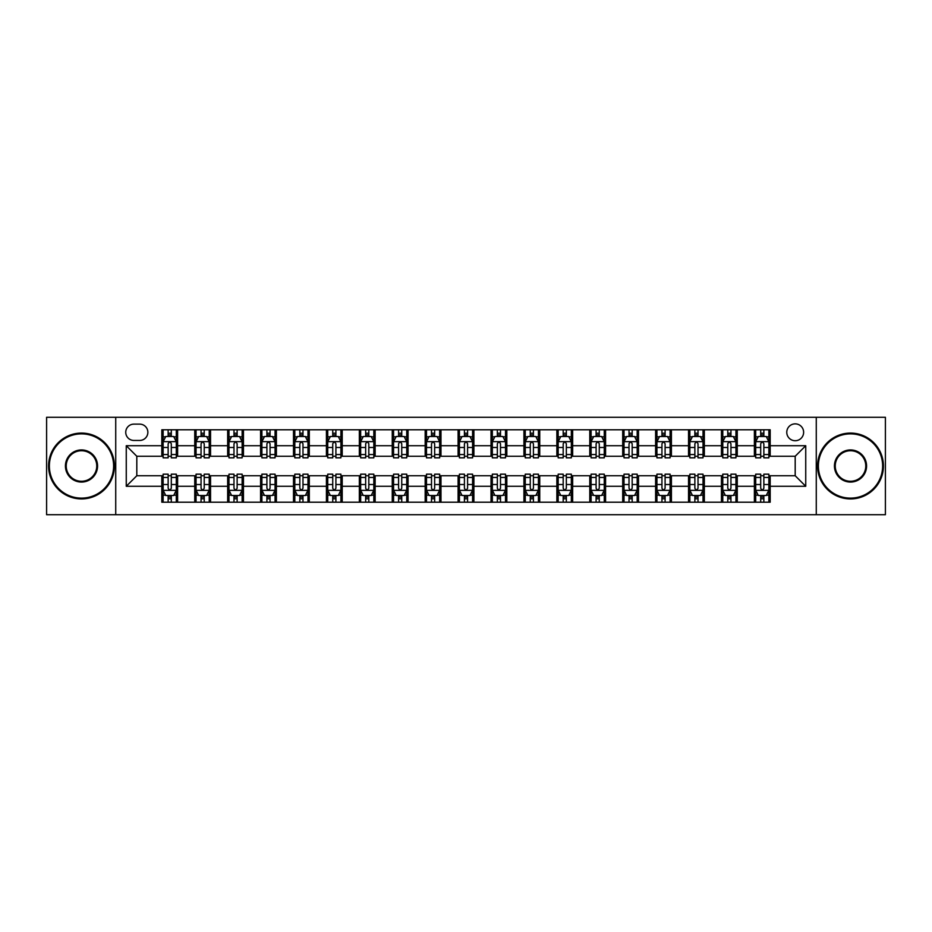 <?xml version="1.0" encoding="UTF-8"?>
<svg xmlns="http://www.w3.org/2000/svg" width="932" height="932" viewBox="0 0 932 932"><rect width="100%" height="100%" fill="white"/><g stroke="black" fill="none" stroke-linecap="round" stroke-linejoin="round"><path stroke-width="1.4" d="M795.194 423.862A8.423 8.423 0 0 0 786.771 432.285A8.423 8.423 0 0 0 795.194 440.72A8.423 8.423 0 0 0 803.629 432.285A8.423 8.423 0 0 0 795.194 423.862M816.269 514.72L885.4 514.72L885.4 417.28L816.269 417.28L816.269 514.72L115.731 514.72L115.731 417.28L46.6 417.28L46.6 514.72L115.731 514.72M133.905 440.452L139.695 440.452A8.167 8.167 0 0 0 147.862 432.285A8.167 8.167 0 0 0 139.695 424.13L133.905 424.13A8.167 8.167 0 0 0 125.738 432.285A8.167 8.167 0 0 0 133.905 440.452M816.269 417.28L115.731 417.28M161.819 486.283L126.263 486.283L126.263 445.717L161.819 445.717L161.819 456.261L136.806 456.261L136.806 475.739L161.819 475.739L161.819 502.208L770.182 502.208L770.182 475.739L795.194 475.739L795.194 456.261L770.182 456.261L770.182 445.717L805.737 445.717L805.737 486.283L770.182 486.283M770.182 445.717L770.182 429.792L161.819 429.792L161.819 445.717M754.384 429.792L754.384 456.261L755.701 456.261M760.698 456.261L763.856 456.261M768.865 456.261L770.182 456.261M754.384 456.261L735.942 456.261M721.461 429.792L721.461 456.261L722.778 456.261M727.776 456.261L730.944 456.261M721.461 456.261L703.019 456.261M688.538 429.792L688.538 456.261L689.855 456.261M694.864 456.261L698.021 456.261M688.538 456.261L670.108 456.261M655.615 429.792L655.615 456.261L656.932 456.261M661.941 456.261L665.098 456.261M655.615 456.261L637.185 456.261M622.704 429.792L622.704 456.261L624.021 456.261M629.018 456.261L632.176 456.261M622.704 456.261L604.262 456.261M589.781 429.792L589.781 456.261L591.098 456.261M596.096 456.261L599.264 456.261M589.781 456.261L571.339 456.261M556.858 429.792L556.858 456.261L558.175 456.261M563.184 456.261L566.341 456.261M556.858 456.261L538.428 456.261M523.935 429.792L523.935 456.261L525.252 456.261M530.261 456.261L533.419 456.261M523.935 456.261L505.505 456.261M491.024 429.792L491.024 456.261L492.341 456.261M497.339 456.261L500.496 456.261M491.024 456.261L472.582 456.261M458.101 429.792L458.101 456.261L459.418 456.261M464.416 456.261L467.584 456.261M458.101 456.261L439.659 456.261M425.178 429.792L425.178 456.261L426.495 456.261M431.504 456.261L434.662 456.261M425.178 456.261L406.748 456.261M392.255 429.792L392.255 456.261L393.572 456.261M398.581 456.261L401.739 456.261M392.255 456.261L373.825 456.261M359.344 429.792L359.344 456.261L360.661 456.261M365.659 456.261L368.816 456.261M359.344 456.261L340.902 456.261M326.421 429.792L326.421 456.261L327.738 456.261M332.736 456.261L335.904 456.261M326.421 456.261L307.979 456.261M293.498 429.792L293.498 456.261L294.815 456.261M299.824 456.261L302.982 456.261M293.498 456.261L275.068 456.261M260.576 429.792L260.576 456.261L261.892 456.261M266.901 456.261L270.059 456.261M260.576 456.261L242.145 456.261M227.664 429.792L227.664 456.261L228.981 456.261M233.979 456.261L237.136 456.261M227.664 456.261L209.222 456.261M194.741 429.792L194.741 456.261L196.058 456.261M201.056 456.261L204.225 456.261M194.741 456.261L176.299 456.261M161.819 456.261L163.135 456.261M168.144 456.261L171.302 456.261M161.819 475.739L163.135 475.739M168.144 475.739L171.302 475.739M176.299 475.739L177.616 475.739L177.616 502.208M196.058 475.739L177.616 475.739M201.056 475.739L204.225 475.739M209.222 475.739L210.539 475.739L210.539 502.208M228.981 475.739L210.539 475.739M233.979 475.739L237.136 475.739M242.145 475.739L243.462 475.739L243.462 502.208M261.892 475.739L243.462 475.739M266.901 475.739L270.059 475.739M275.068 475.739L276.385 475.739L276.385 502.208M294.815 475.739L276.385 475.739M299.824 475.739L302.982 475.739M307.979 475.739L309.296 475.739L309.296 502.208M327.738 475.739L309.296 475.739M332.736 475.739L335.904 475.739M340.902 475.739L342.219 475.739L342.219 502.208M360.661 475.739L342.219 475.739M365.659 475.739L368.816 475.739M373.825 475.739L375.142 475.739L375.142 502.208M393.572 475.739L375.142 475.739M398.581 475.739L401.739 475.739M406.748 475.739L408.065 475.739L408.065 502.208M426.495 475.739L408.065 475.739M431.504 475.739L434.662 475.739M439.659 475.739L440.976 475.739L440.976 502.208M459.418 475.739L440.976 475.739M464.416 475.739L467.584 475.739M472.582 475.739L473.899 475.739L473.899 502.208M492.341 475.739L473.899 475.739M497.339 475.739L500.496 475.739M505.505 475.739L506.822 475.739L506.822 502.208M525.252 475.739L506.822 475.739M530.261 475.739L533.419 475.739M538.428 475.739L539.745 475.739L539.745 502.208M558.175 475.739L539.745 475.739M563.184 475.739L566.341 475.739M571.339 475.739L572.656 475.739L572.656 502.208M591.098 475.739L572.656 475.739M596.096 475.739L599.264 475.739M604.262 475.739L605.579 475.739L605.579 502.208M624.021 475.739L605.579 475.739M629.018 475.739L632.176 475.739M637.185 475.739L638.502 475.739L638.502 502.208M656.932 475.739L638.502 475.739M661.941 475.739L665.098 475.739M670.108 475.739L671.424 475.739L671.424 502.208M689.855 475.739L671.424 475.739M694.864 475.739L698.021 475.739M703.019 475.739L704.336 475.739L704.336 502.208M722.778 475.739L704.336 475.739M727.776 475.739L730.944 475.739M735.942 475.739L737.259 475.739L737.259 502.208M755.701 475.739L737.259 475.739M760.698 475.739L763.856 475.739M768.865 475.739L770.182 475.739M177.616 429.792L177.616 456.261M161.819 436.374L163.135 436.374M168.144 436.374L171.302 436.374M176.299 436.374L177.616 436.374M161.819 495.626L163.135 495.626M168.144 495.626L171.302 495.626M176.299 495.626L177.616 495.626M194.741 475.739L194.741 502.208M210.539 429.792L210.539 456.261M194.741 436.374L196.058 436.374M201.056 436.374L204.225 436.374M209.222 436.374L210.539 436.374M194.741 495.626L196.058 495.626M201.056 495.626L204.225 495.626M209.222 495.626L210.539 495.626M227.664 475.739L227.664 502.208M227.664 495.626L228.981 495.626M233.979 495.626L237.136 495.626M242.145 495.626L243.462 495.626M243.462 429.792L243.462 456.261M227.664 436.374L228.981 436.374M233.979 436.374L237.136 436.374M242.145 436.374L243.462 436.374M260.576 475.739L260.576 502.208M260.576 495.626L261.892 495.626M266.901 495.626L270.059 495.626M275.068 495.626L276.385 495.626M276.385 429.792L276.385 456.261M260.576 436.374L261.892 436.374M266.901 436.374L270.059 436.374M275.068 436.374L276.385 436.374M293.498 475.739L293.498 502.208M293.498 495.626L294.815 495.626M299.824 495.626L302.982 495.626M307.979 495.626L309.296 495.626M309.296 429.792L309.296 456.261M293.498 436.374L294.815 436.374M299.824 436.374L302.982 436.374M307.979 436.374L309.296 436.374M326.421 475.739L326.421 502.208M326.421 495.626L327.738 495.626M332.736 495.626L335.904 495.626M340.902 495.626L342.219 495.626M342.219 429.792L342.219 456.261M326.421 436.374L327.738 436.374M332.736 436.374L335.904 436.374M340.902 436.374L342.219 436.374M359.344 475.739L359.344 502.208M359.344 495.626L360.661 495.626M365.659 495.626L368.816 495.626M373.825 495.626L375.142 495.626M375.142 429.792L375.142 456.261M359.344 436.374L360.661 436.374M365.659 436.374L368.816 436.374M373.825 436.374L375.142 436.374M392.255 475.739L392.255 502.208M392.255 495.626L393.572 495.626M398.581 495.626L401.739 495.626M406.748 495.626L408.065 495.626M408.065 429.792L408.065 456.261M392.255 436.374L393.572 436.374M398.581 436.374L401.739 436.374M406.748 436.374L408.065 436.374M425.178 475.739L425.178 502.208M425.178 495.626L426.495 495.626M431.504 495.626L434.662 495.626M439.659 495.626L440.976 495.626M440.976 429.792L440.976 456.261M425.178 436.374L426.495 436.374M431.504 436.374L434.662 436.374M439.659 436.374L440.976 436.374M458.101 475.739L458.101 502.208M458.101 495.626L459.418 495.626M464.416 495.626L467.584 495.626M472.582 495.626L473.899 495.626M473.899 429.792L473.899 456.261M458.101 436.374L459.418 436.374M464.416 436.374L467.584 436.374M472.582 436.374L473.899 436.374M491.024 475.739L491.024 502.208M491.024 495.626L492.341 495.626M497.339 495.626L500.496 495.626M505.505 495.626L506.822 495.626M506.822 429.792L506.822 456.261M491.024 436.374L492.341 436.374M497.339 436.374L500.496 436.374M505.505 436.374L506.822 436.374M523.935 475.739L523.935 502.208M523.935 495.626L525.252 495.626M530.261 495.626L533.419 495.626M538.428 495.626L539.745 495.626M539.745 429.792L539.745 456.261M523.935 436.374L525.252 436.374M530.261 436.374L533.419 436.374M538.428 436.374L539.745 436.374M556.858 475.739L556.858 502.208M556.858 495.626L558.175 495.626M563.184 495.626L566.341 495.626M571.339 495.626L572.656 495.626M572.656 429.792L572.656 456.261M556.858 436.374L558.175 436.374M563.184 436.374L566.341 436.374M571.339 436.374L572.656 436.374M589.781 475.739L589.781 502.208M589.781 495.626L591.098 495.626M596.096 495.626L599.264 495.626M604.262 495.626L605.579 495.626M605.579 429.792L605.579 456.261M589.781 436.374L591.098 436.374M596.096 436.374L599.264 436.374M604.262 436.374L605.579 436.374M622.704 475.739L622.704 502.208M622.704 495.626L624.021 495.626M629.018 495.626L632.176 495.626M637.185 495.626L638.502 495.626M638.502 429.792L638.502 456.261M622.704 436.374L624.021 436.374M629.018 436.374L632.176 436.374M637.185 436.374L638.502 436.374M655.615 475.739L655.615 502.208M655.615 495.626L656.932 495.626M661.941 495.626L665.098 495.626M670.108 495.626L671.424 495.626M671.424 429.792L671.424 456.261M655.615 436.374L656.932 436.374M661.941 436.374L665.098 436.374M670.108 436.374L671.424 436.374M688.538 475.739L688.538 502.208M688.538 495.626L689.855 495.626M694.864 495.626L698.021 495.626M703.019 495.626L704.336 495.626M704.336 429.792L704.336 456.261M688.538 436.374L689.855 436.374M694.864 436.374L698.021 436.374M703.019 436.374L704.336 436.374M721.461 475.739L721.461 502.208M721.461 495.626L722.778 495.626M727.776 495.626L730.944 495.626M735.942 495.626L737.259 495.626M737.259 429.792L737.259 456.261M721.461 436.374L722.778 436.374M727.776 436.374L730.944 436.374M735.942 436.374L737.259 436.374M754.384 475.739L754.384 502.208M754.384 495.626L755.701 495.626M760.698 495.626L763.856 495.626M768.865 495.626L770.182 495.626M754.384 436.374L755.701 436.374M760.698 436.374L763.856 436.374M768.865 436.374L770.182 436.374M136.806 456.261L126.263 445.717M136.806 475.739L126.263 486.283M805.737 445.717L795.194 456.261M805.737 486.283L795.194 475.739M171.302 433.217L168.144 433.217M176.299 454.536L171.302 454.536L171.302 457.833L176.299 457.833L176.299 441.768L173.667 436.502L165.768 436.502L163.135 441.768L163.135 457.833L168.144 457.833L168.144 454.536L163.135 454.536M163.135 441.768L163.135 429.792M176.299 441.768L176.299 429.792M168.144 436.502L168.144 429.792M171.302 429.792L171.302 436.502M171.302 454.536L171.302 443.748C170.253 441.721 169.193 441.721 168.144 443.748L168.144 454.536M168.144 498.783L171.302 498.783M163.135 477.464L168.144 477.464L168.144 474.167L163.135 474.167L163.135 490.232L165.768 495.498L173.667 495.498L176.299 490.232L176.299 474.167L171.302 474.167L171.302 477.464L176.299 477.464M176.299 490.232L176.299 502.208M163.135 490.232L163.135 502.208M171.302 495.498L171.302 502.208M168.144 502.208L168.144 495.498M168.144 477.464L168.144 488.252C169.193 490.279 170.241 490.279 171.302 488.252L171.302 477.464M204.225 433.217L201.056 433.217M209.222 454.536L204.225 454.536L204.225 457.833L209.222 457.833L209.222 441.768L206.589 436.502L198.691 436.502L196.058 441.768L196.058 457.833L201.056 457.833L201.056 454.536L196.058 454.536M196.058 441.768L196.058 429.792M209.222 441.768L209.222 429.792M201.056 436.502L201.056 429.792M204.225 429.792L204.225 436.502M204.225 454.536L204.225 443.748C203.164 441.721 202.116 441.721 201.056 443.748L201.056 454.536M237.136 433.217L233.979 433.217M242.145 454.536L237.136 454.536L237.136 457.833L242.145 457.833L242.145 441.768L239.512 436.502L231.614 436.502L228.981 441.768L228.981 457.833L233.979 457.833L233.979 454.536L228.981 454.536M228.981 441.768L228.981 429.792M242.145 441.768L242.145 429.792M233.979 436.502L233.979 429.792M237.136 429.792L237.136 436.502M237.136 454.536L237.136 443.748C236.087 441.721 235.039 441.721 233.979 443.748L233.979 454.536M270.059 433.217L266.901 433.217M275.068 454.536L270.059 454.536L270.059 457.833L275.068 457.833L275.068 441.768L272.435 436.502L264.525 436.502L261.892 441.768L261.892 457.833L266.901 457.833L266.901 454.536L261.892 454.536M261.892 441.768L261.892 429.792M275.068 441.768L275.068 429.792M266.901 436.502L266.901 429.792M270.059 429.792L270.059 436.502M270.059 454.536L270.059 443.748C269.01 441.721 267.95 441.721 266.901 443.748L266.901 454.536M201.056 498.783L204.225 498.783M196.058 477.464L201.056 477.464L201.056 474.167L196.058 474.167L196.058 490.232L198.691 495.498L206.589 495.498L209.222 490.232L209.222 474.167L204.225 474.167L204.225 477.464L209.222 477.464M209.222 490.232L209.222 502.208M196.058 490.232L196.058 502.208M204.225 495.498L204.225 502.208M201.056 502.208L201.056 495.498M201.056 477.464L201.056 488.252C202.116 490.279 203.164 490.279 204.225 488.252L204.225 477.464M233.979 498.783L237.136 498.783M228.981 477.464L233.979 477.464L233.979 474.167L228.981 474.167L228.981 490.232L231.614 495.498L239.512 495.498L242.145 490.232L242.145 474.167L237.136 474.167L237.136 477.464L242.145 477.464M242.145 490.232L242.145 502.208M228.981 490.232L228.981 502.208M237.136 495.498L237.136 502.208M233.979 502.208L233.979 495.498M233.979 477.464L233.979 488.252C235.027 490.279 236.087 490.279 237.136 488.252L237.136 477.464M266.901 498.783L270.059 498.783M261.892 477.464L266.901 477.464L266.901 474.167L261.892 474.167L261.892 490.232L264.525 495.498L272.435 495.498L275.068 490.232L275.068 474.167L270.059 474.167L270.059 477.464L275.068 477.464M275.068 490.232L275.068 502.208M261.892 490.232L261.892 502.208M270.059 495.498L270.059 502.208M266.901 502.208L266.901 495.498M266.901 477.464L266.901 488.252C267.95 490.279 269.01 490.279 270.059 488.252L270.059 477.464M302.982 433.217L299.824 433.217M307.979 454.536L302.982 454.536L302.982 457.833L307.979 457.833L307.979 441.768L305.347 436.502L297.448 436.502L294.815 441.768L294.815 457.833L299.824 457.833L299.824 454.536L294.815 454.536M294.815 441.768L294.815 429.792M307.979 441.768L307.979 429.792M299.824 436.502L299.824 429.792M302.982 429.792L302.982 436.502M302.982 454.536L302.982 443.748C301.933 441.721 300.873 441.721 299.824 443.748L299.824 454.536M299.824 498.783L302.982 498.783M294.815 477.464L299.824 477.464L299.824 474.167L294.815 474.167L294.815 490.232L297.448 495.498L305.347 495.498L307.979 490.232L307.979 474.167L302.982 474.167L302.982 477.464L307.979 477.464M307.979 490.232L307.979 502.208M294.815 490.232L294.815 502.208M302.982 495.498L302.982 502.208M299.824 502.208L299.824 495.498M299.824 477.464L299.824 488.252C300.873 490.279 301.921 490.279 302.982 488.252L302.982 477.464M81.492 433.869A32.131 32.131 0 0 0 49.361 466A32.131 32.131 0 0 0 81.492 498.131A32.131 32.131 0 0 0 113.622 466A32.131 32.131 0 0 0 81.492 433.869M81.492 498.923A32.923 32.923 0 0 1 48.581 466A32.923 32.923 0 0 1 81.492 433.077A32.923 32.923 0 0 1 114.415 466A32.923 32.923 0 0 1 81.492 498.923M81.492 449.935A16.065 16.065 0 0 1 97.557 466A16.065 16.065 0 0 1 81.492 482.065A16.065 16.065 0 0 1 65.426 466A16.065 16.065 0 0 1 81.492 449.935M81.492 481.273A15.273 15.273 0 0 0 96.765 466A15.273 15.273 0 0 0 81.492 450.727A15.273 15.273 0 0 0 66.219 466A15.273 15.273 0 0 0 81.492 481.273M850.508 433.869A32.131 32.131 0 0 0 818.378 466A32.131 32.131 0 0 0 850.508 498.131A32.131 32.131 0 0 0 882.639 466A32.131 32.131 0 0 0 850.508 433.869M850.508 498.923A32.923 32.923 0 0 1 817.585 466A32.923 32.923 0 0 1 850.508 433.077A32.923 32.923 0 0 1 883.419 466A32.923 32.923 0 0 1 850.508 498.923M850.508 449.935A16.065 16.065 0 0 1 866.574 466A16.065 16.065 0 0 1 850.508 482.065A16.065 16.065 0 0 1 834.443 466A16.065 16.065 0 0 1 850.508 449.935M850.508 481.273A15.273 15.273 0 0 0 865.781 466A15.273 15.273 0 0 0 850.508 450.727A15.273 15.273 0 0 0 835.235 466A15.273 15.273 0 0 0 850.508 481.273M335.904 433.217L332.736 433.217M340.902 454.536L335.904 454.536L335.904 457.833L340.902 457.833L340.902 441.768L338.269 436.502L330.371 436.502L327.738 441.768L327.738 457.833L332.736 457.833L332.736 454.536L327.738 454.536M327.738 441.768L327.738 429.792M340.902 441.768L340.902 429.792M332.736 436.502L332.736 429.792M335.904 429.792L335.904 436.502M335.904 454.536L335.904 443.748C334.844 441.721 333.796 441.721 332.736 443.748L332.736 454.536M332.736 498.783L335.904 498.783M327.738 477.464L332.736 477.464L332.736 474.167L327.738 474.167L327.738 490.232L330.371 495.498L338.269 495.498L340.902 490.232L340.902 474.167L335.904 474.167L335.904 477.464L340.902 477.464M340.902 490.232L340.902 502.208M327.738 490.232L327.738 502.208M335.904 495.498L335.904 502.208M332.736 502.208L332.736 495.498M332.736 477.464L332.736 488.252C333.796 490.279 334.844 490.279 335.904 488.252L335.904 477.464M368.816 433.217L365.659 433.217M373.825 454.536L368.816 454.536L368.816 457.833L373.825 457.833L373.825 441.768L371.192 436.502L363.294 436.502L360.661 441.768L360.661 457.833L365.659 457.833L365.659 454.536L360.661 454.536M360.661 441.768L360.661 429.792M373.825 441.768L373.825 429.792M365.659 436.502L365.659 429.792M368.816 429.792L368.816 436.502M368.816 454.536L368.816 443.748C367.767 441.721 366.719 441.721 365.659 443.748L365.659 454.536M365.659 498.783L368.816 498.783M360.661 477.464L365.659 477.464L365.659 474.167L360.661 474.167L360.661 490.232L363.294 495.498L371.192 495.498L373.825 490.232L373.825 474.167L368.816 474.167L368.816 477.464L373.825 477.464M373.825 490.232L373.825 502.208M360.661 490.232L360.661 502.208M368.816 495.498L368.816 502.208M365.659 502.208L365.659 495.498M365.659 477.464L365.659 488.252C366.707 490.279 367.767 490.279 368.816 488.252L368.816 477.464M401.739 433.217L398.581 433.217M406.748 454.536L401.739 454.536L401.739 457.833L406.748 457.833L406.748 441.768L404.115 436.502L396.205 436.502L393.572 441.768L393.572 457.833L398.581 457.833L398.581 454.536L393.572 454.536M393.572 441.768L393.572 429.792M406.748 441.768L406.748 429.792M398.581 436.502L398.581 429.792M401.739 429.792L401.739 436.502M401.739 454.536L401.739 443.748C400.69 441.721 399.63 441.721 398.581 443.748L398.581 454.536M398.581 498.783L401.739 498.783M393.572 477.464L398.581 477.464L398.581 474.167L393.572 474.167L393.572 490.232L396.205 495.498L404.115 495.498L406.748 490.232L406.748 474.167L401.739 474.167L401.739 477.464L406.748 477.464M406.748 490.232L406.748 502.208M393.572 490.232L393.572 502.208M401.739 495.498L401.739 502.208M398.581 502.208L398.581 495.498M398.581 477.464L398.581 488.252C399.63 490.279 400.69 490.279 401.739 488.252L401.739 477.464M434.662 433.217L431.504 433.217M439.659 454.536L434.662 454.536L434.662 457.833L439.659 457.833L439.659 441.768L437.026 436.502L429.128 436.502L426.495 441.768L426.495 457.833L431.504 457.833L431.504 454.536L426.495 454.536M426.495 441.768L426.495 429.792M439.659 441.768L439.659 429.792M431.504 436.502L431.504 429.792M434.662 429.792L434.662 436.502M434.662 454.536L434.662 443.748C433.613 441.721 432.553 441.721 431.504 443.748L431.504 454.536M431.504 498.783L434.662 498.783M426.495 477.464L431.504 477.464L431.504 474.167L426.495 474.167L426.495 490.232L429.128 495.498L437.026 495.498L439.659 490.232L439.659 474.167L434.662 474.167L434.662 477.464L439.659 477.464M439.659 490.232L439.659 502.208M426.495 490.232L426.495 502.208M434.662 495.498L434.662 502.208M431.504 502.208L431.504 495.498M431.504 477.464L431.504 488.252C432.553 490.279 433.601 490.279 434.662 488.252L434.662 477.464M467.584 433.217L464.416 433.217M472.582 454.536L467.584 454.536L467.584 457.833L472.582 457.833L472.582 441.768L469.949 436.502L462.051 436.502L459.418 441.768L459.418 457.833L464.416 457.833L464.416 454.536L459.418 454.536M459.418 441.768L459.418 429.792M472.582 441.768L472.582 429.792M464.416 436.502L464.416 429.792M467.584 429.792L467.584 436.502M467.584 454.536L467.584 443.748C466.524 441.721 465.476 441.721 464.416 443.748L464.416 454.536M464.416 498.783L467.584 498.783M459.418 477.464L464.416 477.464L464.416 474.167L459.418 474.167L459.418 490.232L462.051 495.498L469.949 495.498L472.582 490.232L472.582 474.167L467.584 474.167L467.584 477.464L472.582 477.464M472.582 490.232L472.582 502.208M459.418 490.232L459.418 502.208M467.584 495.498L467.584 502.208M464.416 502.208L464.416 495.498M464.416 477.464L464.416 488.252C465.476 490.279 466.524 490.279 467.584 488.252L467.584 477.464M500.496 433.217L497.339 433.217M505.505 454.536L500.496 454.536L500.496 457.833L505.505 457.833L505.505 441.768L502.872 436.502L494.974 436.502L492.341 441.768L492.341 457.833L497.339 457.833L497.339 454.536L492.341 454.536M492.341 441.768L492.341 429.792M505.505 441.768L505.505 429.792M497.339 436.502L497.339 429.792M500.496 429.792L500.496 436.502M500.496 454.536L500.496 443.748C499.447 441.721 498.399 441.721 497.339 443.748L497.339 454.536M497.339 498.783L500.496 498.783M492.341 477.464L497.339 477.464L497.339 474.167L492.341 474.167L492.341 490.232L494.974 495.498L502.872 495.498L505.505 490.232L505.505 474.167L500.496 474.167L500.496 477.464L505.505 477.464M505.505 490.232L505.505 502.208M492.341 490.232L492.341 502.208M500.496 495.498L500.496 502.208M497.339 502.208L497.339 495.498M497.339 477.464L497.339 488.252C498.387 490.279 499.447 490.279 500.496 488.252L500.496 477.464M533.419 433.217L530.261 433.217M538.428 454.536L533.419 454.536L533.419 457.833L538.428 457.833L538.428 441.768L535.795 436.502L527.885 436.502L525.252 441.768L525.252 457.833L530.261 457.833L530.261 454.536L525.252 454.536M525.252 441.768L525.252 429.792M538.428 441.768L538.428 429.792M530.261 436.502L530.261 429.792M533.419 429.792L533.419 436.502M533.419 454.536L533.419 443.748C532.37 441.721 531.31 441.721 530.261 443.748L530.261 454.536M530.261 498.783L533.419 498.783M525.252 477.464L530.261 477.464L530.261 474.167L525.252 474.167L525.252 490.232L527.885 495.498L535.795 495.498L538.428 490.232L538.428 474.167L533.419 474.167L533.419 477.464L538.428 477.464M538.428 490.232L538.428 502.208M525.252 490.232L525.252 502.208M533.419 495.498L533.419 502.208M530.261 502.208L530.261 495.498M530.261 477.464L530.261 488.252C531.31 490.279 532.37 490.279 533.419 488.252L533.419 477.464M566.341 433.217L563.184 433.217M571.339 454.536L566.341 454.536L566.341 457.833L571.339 457.833L571.339 441.768L568.706 436.502L560.808 436.502L558.175 441.768L558.175 457.833L563.184 457.833L563.184 454.536L558.175 454.536M558.175 441.768L558.175 429.792M571.339 441.768L571.339 429.792M563.184 436.502L563.184 429.792M566.341 429.792L566.341 436.502M566.341 454.536L566.341 443.748C565.293 441.721 564.233 441.721 563.184 443.748L563.184 454.536M563.184 498.783L566.341 498.783M558.175 477.464L563.184 477.464L563.184 474.167L558.175 474.167L558.175 490.232L560.808 495.498L568.706 495.498L571.339 490.232L571.339 474.167L566.341 474.167L566.341 477.464L571.339 477.464M571.339 490.232L571.339 502.208M558.175 490.232L558.175 502.208M566.341 495.498L566.341 502.208M563.184 502.208L563.184 495.498M563.184 477.464L563.184 488.252C564.233 490.279 565.281 490.279 566.341 488.252L566.341 477.464M599.264 433.217L596.096 433.217M604.262 454.536L599.264 454.536L599.264 457.833L604.262 457.833L604.262 441.768L601.629 436.502L593.731 436.502L591.098 441.768L591.098 457.833L596.096 457.833L596.096 454.536L591.098 454.536M591.098 441.768L591.098 429.792M604.262 441.768L604.262 429.792M596.096 436.502L596.096 429.792M599.264 429.792L599.264 436.502M599.264 454.536L599.264 443.748C598.204 441.721 597.156 441.721 596.096 443.748L596.096 454.536M596.096 498.783L599.264 498.783M591.098 477.464L596.096 477.464L596.096 474.167L591.098 474.167L591.098 490.232L593.731 495.498L601.629 495.498L604.262 490.232L604.262 474.167L599.264 474.167L599.264 477.464L604.262 477.464M604.262 490.232L604.262 502.208M591.098 490.232L591.098 502.208M599.264 495.498L599.264 502.208M596.096 502.208L596.096 495.498M596.096 477.464L596.096 488.252C597.156 490.279 598.204 490.279 599.264 488.252L599.264 477.464M632.176 433.217L629.018 433.217M637.185 454.536L632.176 454.536L632.176 457.833L637.185 457.833L637.185 441.768L634.552 436.502L626.654 436.502L624.021 441.768L624.021 457.833L629.018 457.833L629.018 454.536L624.021 454.536M624.021 441.768L624.021 429.792M637.185 441.768L637.185 429.792M629.018 436.502L629.018 429.792M632.176 429.792L632.176 436.502M632.176 454.536L632.176 443.748C631.127 441.721 630.079 441.721 629.018 443.748L629.018 454.536M629.018 498.783L632.176 498.783M624.021 477.464L629.018 477.464L629.018 474.167L624.021 474.167L624.021 490.232L626.654 495.498L634.552 495.498L637.185 490.232L637.185 474.167L632.176 474.167L632.176 477.464L637.185 477.464M637.185 490.232L637.185 502.208M624.021 490.232L624.021 502.208M632.176 495.498L632.176 502.208M629.018 502.208L629.018 495.498M629.018 477.464L629.018 488.252C630.067 490.279 631.127 490.279 632.176 488.252L632.176 477.464M665.098 433.217L661.941 433.217M670.108 454.536L665.098 454.536L665.098 457.833L670.108 457.833L670.108 441.768L667.475 436.502L659.565 436.502L656.932 441.768L656.932 457.833L661.941 457.833L661.941 454.536L656.932 454.536M656.932 441.768L656.932 429.792M670.108 441.768L670.108 429.792M661.941 436.502L661.941 429.792M665.098 429.792L665.098 436.502M665.098 454.536L665.098 443.748C664.05 441.721 662.99 441.721 661.941 443.748L661.941 454.536M661.941 498.783L665.098 498.783M656.932 477.464L661.941 477.464L661.941 474.167L656.932 474.167L656.932 490.232L659.565 495.498L667.475 495.498L670.108 490.232L670.108 474.167L665.098 474.167L665.098 477.464L670.108 477.464M670.108 490.232L670.108 502.208M656.932 490.232L656.932 502.208M665.098 495.498L665.098 502.208M661.941 502.208L661.941 495.498M661.941 477.464L661.941 488.252C662.99 490.279 664.05 490.279 665.098 488.252L665.098 477.464M698.021 433.217L694.864 433.217M703.019 454.536L698.021 454.536L698.021 457.833L703.019 457.833L703.019 441.768L700.386 436.502L692.488 436.502L689.855 441.768L689.855 457.833L694.864 457.833L694.864 454.536L689.855 454.536M689.855 441.768L689.855 429.792M703.019 441.768L703.019 429.792M694.864 436.502L694.864 429.792M698.021 429.792L698.021 436.502M698.021 454.536L698.021 443.748C696.973 441.721 695.913 441.721 694.864 443.748L694.864 454.536M694.864 498.783L698.021 498.783M689.855 477.464L694.864 477.464L694.864 474.167L689.855 474.167L689.855 490.232L692.488 495.498L700.386 495.498L703.019 490.232L703.019 474.167L698.021 474.167L698.021 477.464L703.019 477.464M703.019 490.232L703.019 502.208M689.855 490.232L689.855 502.208M698.021 495.498L698.021 502.208M694.864 502.208L694.864 495.498M694.864 477.464L694.864 488.252C695.913 490.279 696.961 490.279 698.021 488.252L698.021 477.464M730.944 433.217L727.776 433.217M735.942 454.536L730.944 454.536L730.944 457.833L735.942 457.833L735.942 441.768L733.309 436.502L725.411 436.502L722.778 441.768L722.778 457.833L727.776 457.833L727.776 454.536L722.778 454.536M722.778 441.768L722.778 429.792M735.942 441.768L735.942 429.792M727.776 436.502L727.776 429.792M730.944 429.792L730.944 436.502M730.944 454.536L730.944 443.748C729.884 441.721 728.836 441.721 727.776 443.748L727.776 454.536M727.776 498.783L730.944 498.783M722.778 477.464L727.776 477.464L727.776 474.167L722.778 474.167L722.778 490.232L725.411 495.498L733.309 495.498L735.942 490.232L735.942 474.167L730.944 474.167L730.944 477.464L735.942 477.464M735.942 490.232L735.942 502.208M722.778 490.232L722.778 502.208M730.944 495.498L730.944 502.208M727.776 502.208L727.776 495.498M727.776 477.464L727.776 488.252C728.836 490.279 729.884 490.279 730.944 488.252L730.944 477.464M763.856 433.217L760.698 433.217M768.865 454.536L763.856 454.536L763.856 457.833L768.865 457.833L768.865 441.768L766.232 436.502L758.333 436.502L755.701 441.768L755.701 457.833L760.698 457.833L760.698 454.536L755.701 454.536M755.701 441.768L755.701 429.792M768.865 441.768L768.865 429.792M760.698 436.502L760.698 429.792M763.856 429.792L763.856 436.502M763.856 454.536L763.856 443.748C762.807 441.721 761.759 441.721 760.698 443.748L760.698 454.536M760.698 498.783L763.856 498.783M755.701 477.464L760.698 477.464L760.698 474.167L755.701 474.167L755.701 490.232L758.333 495.498L766.232 495.498L768.865 490.232L768.865 474.167L763.856 474.167L763.856 477.464L768.865 477.464M768.865 490.232L768.865 502.208M755.701 490.232L755.701 502.208M763.856 495.498L763.856 502.208M760.698 502.208L760.698 495.498M760.698 477.464L760.698 488.252C761.747 490.279 762.807 490.279 763.856 488.252L763.856 477.464M194.741 486.283L177.616 486.283M194.741 445.717L177.616 445.717M227.664 445.717L210.539 445.717M227.664 486.283L210.539 486.283M260.576 445.717L243.462 445.717M260.576 486.283L243.462 486.283M293.498 445.717L276.385 445.717M293.498 486.283L276.385 486.283M326.421 445.717L309.296 445.717M326.421 486.283L309.296 486.283M359.344 445.717L342.219 445.717M359.344 486.283L342.219 486.283M392.255 445.717L375.142 445.717M392.255 486.283L375.142 486.283M425.178 445.717L408.065 445.717M425.178 486.283L408.065 486.283M458.101 445.717L440.976 445.717M458.101 486.283L440.976 486.283M491.024 445.717L473.899 445.717M491.024 486.283L473.899 486.283M523.935 445.717L506.822 445.717M523.935 486.283L506.822 486.283M556.858 445.717L539.745 445.717M556.858 486.283L539.745 486.283M589.781 445.717L572.656 445.717M589.781 486.283L572.656 486.283M622.704 445.717L605.579 445.717M622.704 486.283L605.579 486.283M655.615 445.717L638.502 445.717M655.615 486.283L638.502 486.283M688.538 445.717L671.424 445.717M688.538 486.283L671.424 486.283M721.461 445.717L704.336 445.717M721.461 486.283L704.336 486.283M754.384 445.717L737.259 445.717M754.384 486.283L737.259 486.283M176.241 441.64L163.205 441.64M163.135 436.817L165.616 436.817M173.83 436.817L176.299 436.817M168.144 447.477L163.135 447.477M176.299 447.477L171.302 447.477M171.302 434.883L168.144 434.883M163.205 490.36L176.241 490.36M176.299 495.183L173.83 495.183M165.616 495.183L163.135 495.183M171.302 484.524L176.299 484.524M163.135 484.524L168.144 484.524M168.144 497.117L171.302 497.117M209.164 441.64L196.128 441.64M196.058 436.817L198.528 436.817M206.753 436.817L209.222 436.817M201.056 447.477L196.058 447.477M209.222 447.477L204.225 447.477M204.225 434.883L201.056 434.883M242.075 441.64L229.039 441.64M228.981 436.817L231.451 436.817M239.664 436.817L242.145 436.817M233.979 447.477L228.981 447.477M242.145 447.477L237.136 447.477M237.136 434.883L233.979 434.883M274.998 441.64L261.962 441.64M261.892 436.817L264.373 436.817M272.587 436.817L275.068 436.817M266.901 447.477L261.892 447.477M275.068 447.477L270.059 447.477M270.059 434.883L266.901 434.883M196.128 490.36L209.164 490.36M209.222 495.183L206.753 495.183M198.528 495.183L196.058 495.183M204.225 484.524L209.222 484.524M196.058 484.524L201.056 484.524M201.056 497.117L204.225 497.117M229.039 490.36L242.075 490.36M242.145 495.183L239.664 495.183M231.451 495.183L228.981 495.183M237.136 484.524L242.145 484.524M228.981 484.524L233.979 484.524M233.979 497.117L237.136 497.117M261.962 490.36L274.998 490.36M275.068 495.183L272.587 495.183M264.373 495.183L261.892 495.183M270.059 484.524L275.068 484.524M261.892 484.524L266.901 484.524M266.901 497.117L270.059 497.117M307.921 441.64L294.885 441.64M294.815 436.817L297.296 436.817M305.51 436.817L307.979 436.817M299.824 447.477L294.815 447.477M307.979 447.477L302.982 447.477M302.982 434.883L299.824 434.883M294.885 490.36L307.921 490.36M307.979 495.183L305.51 495.183M297.296 495.183L294.815 495.183M302.982 484.524L307.979 484.524M294.815 484.524L299.824 484.524M299.824 497.117L302.982 497.117M340.844 441.64L327.808 441.64M327.738 436.817L330.208 436.817M338.433 436.817L340.902 436.817M332.736 447.477L327.738 447.477M340.902 447.477L335.904 447.477M335.904 434.883L332.736 434.883M327.808 490.36L340.844 490.36M340.902 495.183L338.433 495.183M330.208 495.183L327.738 495.183M335.904 484.524L340.902 484.524M327.738 484.524L332.736 484.524M332.736 497.117L335.904 497.117M373.755 441.64L360.719 441.64M360.661 436.817L363.13 436.817M371.344 436.817L373.825 436.817M365.659 447.477L360.661 447.477M373.825 447.477L368.816 447.477M368.816 434.883L365.659 434.883M360.719 490.36L373.755 490.36M373.825 495.183L371.344 495.183M363.13 495.183L360.661 495.183M368.816 484.524L373.825 484.524M360.661 484.524L365.659 484.524M365.659 497.117L368.816 497.117M406.678 441.64L393.642 441.64M393.572 436.817L396.053 436.817M404.267 436.817L406.748 436.817M398.581 447.477L393.572 447.477M406.748 447.477L401.739 447.477M401.739 434.883L398.581 434.883M393.642 490.36L406.678 490.36M406.748 495.183L404.267 495.183M396.053 495.183L393.572 495.183M401.739 484.524L406.748 484.524M393.572 484.524L398.581 484.524M398.581 497.117L401.739 497.117M439.601 441.64L426.565 441.64M426.495 436.817L428.976 436.817M437.19 436.817L439.659 436.817M431.504 447.477L426.495 447.477M439.659 447.477L434.662 447.477M434.662 434.883L431.504 434.883M426.565 490.36L439.601 490.36M439.659 495.183L437.19 495.183M428.976 495.183L426.495 495.183M434.662 484.524L439.659 484.524M426.495 484.524L431.504 484.524M431.504 497.117L434.662 497.117M472.512 441.64L459.488 441.64M459.418 436.817L461.888 436.817M470.112 436.817L472.582 436.817M464.416 447.477L459.418 447.477M472.582 447.477L467.584 447.477M467.584 434.883L464.416 434.883M459.488 490.36L472.512 490.36M472.582 495.183L470.112 495.183M461.888 495.183L459.418 495.183M467.584 484.524L472.582 484.524M459.418 484.524L464.416 484.524M464.416 497.117L467.584 497.117M505.435 441.64L492.399 441.64M492.341 436.817L494.81 436.817M503.024 436.817L505.505 436.817M497.339 447.477L492.341 447.477M505.505 447.477L500.496 447.477M500.496 434.883L497.339 434.883M492.399 490.36L505.435 490.36M505.505 495.183L503.024 495.183M494.81 495.183L492.341 495.183M500.496 484.524L505.505 484.524M492.341 484.524L497.339 484.524M497.339 497.117L500.496 497.117M538.358 441.64L525.322 441.64M525.252 436.817L527.733 436.817M535.947 436.817L538.428 436.817M530.261 447.477L525.252 447.477M538.428 447.477L533.419 447.477M533.419 434.883L530.261 434.883M525.322 490.36L538.358 490.36M538.428 495.183L535.947 495.183M527.733 495.183L525.252 495.183M533.419 484.524L538.428 484.524M525.252 484.524L530.261 484.524M530.261 497.117L533.419 497.117M571.281 441.64L558.245 441.64M558.175 436.817L560.656 436.817M568.87 436.817L571.339 436.817M563.184 447.477L558.175 447.477M571.339 447.477L566.341 447.477M566.341 434.883L563.184 434.883M558.245 490.36L571.281 490.36M571.339 495.183L568.87 495.183M560.656 495.183L558.175 495.183M566.341 484.524L571.339 484.524M558.175 484.524L563.184 484.524M563.184 497.117L566.341 497.117M604.192 441.64L591.156 441.64M591.098 436.817L593.567 436.817M601.792 436.817L604.262 436.817M596.096 447.477L591.098 447.477M604.262 447.477L599.264 447.477M599.264 434.883L596.096 434.883M591.156 490.36L604.192 490.36M604.262 495.183L601.792 495.183M593.567 495.183L591.098 495.183M599.264 484.524L604.262 484.524M591.098 484.524L596.096 484.524M596.096 497.117L599.264 497.117M637.115 441.64L624.079 441.64M624.021 436.817L626.49 436.817M634.704 436.817L637.185 436.817M629.018 447.477L624.021 447.477M637.185 447.477L632.176 447.477M632.176 434.883L629.018 434.883M624.079 490.36L637.115 490.36M637.185 495.183L634.704 495.183M626.49 495.183L624.021 495.183M632.176 484.524L637.185 484.524M624.021 484.524L629.018 484.524M629.018 497.117L632.176 497.117M670.038 441.64L657.002 441.64M656.932 436.817L659.413 436.817M667.627 436.817L670.108 436.817M661.941 447.477L656.932 447.477M670.108 447.477L665.098 447.477M665.098 434.883L661.941 434.883M657.002 490.36L670.038 490.36M670.108 495.183L667.627 495.183M659.413 495.183L656.932 495.183M665.098 484.524L670.108 484.524M656.932 484.524L661.941 484.524M661.941 497.117L665.098 497.117M702.961 441.64L689.925 441.64M689.855 436.817L692.336 436.817M700.549 436.817L703.019 436.817M694.864 447.477L689.855 447.477M703.019 447.477L698.021 447.477M698.021 434.883L694.864 434.883M689.925 490.36L702.961 490.36M703.019 495.183L700.549 495.183M692.336 495.183L689.855 495.183M698.021 484.524L703.019 484.524M689.855 484.524L694.864 484.524M694.864 497.117L698.021 497.117M735.872 441.64L722.836 441.64M722.778 436.817L725.247 436.817M733.472 436.817L735.942 436.817M727.776 447.477L722.778 447.477M735.942 447.477L730.944 447.477M730.944 434.883L727.776 434.883M722.836 490.36L735.872 490.36M735.942 495.183L733.472 495.183M725.247 495.183L722.778 495.183M730.944 484.524L735.942 484.524M722.778 484.524L727.776 484.524M727.776 497.117L730.944 497.117M768.795 441.64L755.759 441.64M755.701 436.817L758.17 436.817M766.384 436.817L768.865 436.817M760.698 447.477L755.701 447.477M768.865 447.477L763.856 447.477M763.856 434.883L760.698 434.883M755.759 490.36L768.795 490.36M768.865 495.183L766.384 495.183M758.17 495.183L755.701 495.183M763.856 484.524L768.865 484.524M755.701 484.524L760.698 484.524M760.698 497.117L763.856 497.117"/></g></svg>
